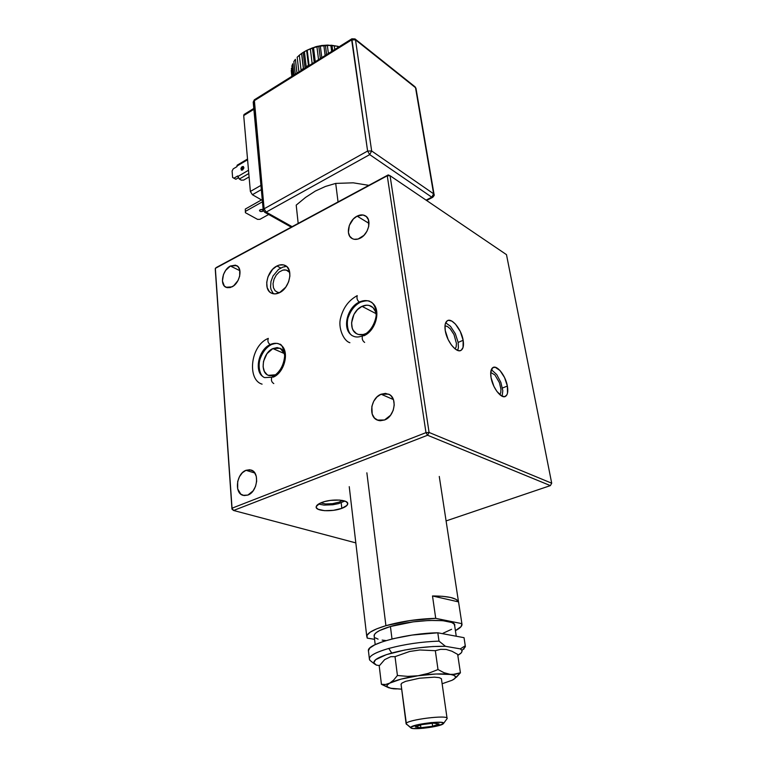 <?xml version="1.0" encoding="UTF-8"?>
<svg xmlns="http://www.w3.org/2000/svg" width="767" height="767" viewBox="0 0 767 767"><rect width="100%" height="100%" fill="white"/><g stroke="black" fill="none" stroke-linecap="round" stroke-linejoin="round"><path stroke-width="1.15" d="M463.153 340.27L458.148 342.427L463.153 340.27C463.949 345.323 463.297 348.64 461.207 350.222L461.197 350.222C456.796 353.75 446.806 341.574 445.253 330.587C444.515 325.639 445.157 322.399 447.171 320.855C451.648 317.25 461.533 329.369 463.153 340.27L463.047 347.461L461.293 350.164L459.979 350.692L458.455 350.644L454.946 348.803L451.322 344.901L448.129 339.522L445.253 330.587L445.023 325.409L445.454 323.367L447.286 320.769L448.628 320.309L451.868 321.124L455.454 324.096L460.305 331.526L463.153 340.27M507.371 386.05L502.443 388.006L507.371 386.05C508.281 391.381 507.677 394.804 505.558 396.318C501.513 399.271 492.73 388.073 491.062 377.68C490.218 372.446 490.813 369.09 492.865 367.604C496.958 364.593 505.654 375.725 507.371 386.05L507.486 393.193L506.891 394.842L504.839 396.616L501.925 396.155L496.92 391.458L493.91 386.347L491.062 377.68L490.707 372.551L492.596 367.796L495.166 367.249L500.007 370.528L504.571 377.565L507.371 386.05M276.935 266.005C280.051 264.433 282.879 264.299 285.41 265.593C293.656 269.322 289.61 288.171 279.514 292.687C276.503 294.144 273.79 294.288 271.355 293.099C262.947 289.456 266.868 270.684 276.935 266.005L280.741 267.961L276.935 266.005L272.64 269.284L267.971 276.801L266.715 282.448L267.184 287.635L269.342 291.575L270.952 292.879L274.969 293.905L279.514 292.687L285.775 287.136L288.641 281.777L289.897 276.034L289.37 270.809L287.136 266.897L283.56 264.893L279.198 265.085L276.935 266.005M245.986 470.305L251.106 470.037C259.917 472.271 257.453 491.906 247.885 495.07L243.024 495.338C234.069 493.181 236.457 473.594 245.986 470.305L254.836 473.018L245.986 470.305L242.382 472.74L239.477 476.662L237.693 481.484L237.665 488.819L240.761 494.121L244.098 495.578L247.885 495.07L253.139 490.822L255.564 486.297L256.667 481.225L256.283 476.374L254.471 472.501L253.11 471.12L249.754 469.73L245.986 470.305M381.094 394.219L388.658 394.161C397.747 397.69 394.832 416.414 384.555 419.99L377.335 420.076C368.055 416.663 370.835 397.939 381.094 394.219L393.404 399.559L381.094 394.219L376.961 396.97L373.721 401.246L371.861 406.385L372.196 414.055L374.459 418.025L378.016 420.335L380.116 420.747L384.555 419.99L390.556 415.235L393.193 410.364L394.238 404.986L393.538 399.943L391.199 395.993L389.531 394.641L385.504 393.385L381.094 394.219M357.125 216.131C360.279 214.539 363.088 214.482 365.533 215.939C372.139 219.592 368.582 234.319 360.097 238.23C357.029 239.726 354.306 239.793 351.938 238.432C345.198 234.846 348.649 220.158 357.125 216.131L369.032 223.408L357.125 216.131L353.338 219.007L349.321 225.421L348.41 232.411L349.723 236.236L352.408 238.69L354.143 239.275L358.064 239.045L363.942 235.354L366.971 231.212L368.726 226.438L368.419 219.717L366.319 216.543L363.059 214.99L357.125 216.131M230.407 266.015L236.62 265.593C242.976 268.316 239.755 283.263 231.989 286.868L225.958 287.28C219.515 284.605 222.66 269.716 230.407 266.015L239.908 270.693L230.407 266.015L225.68 270.348L223.485 274.481L222.44 281.019L224.328 286.033L226.965 287.654L230.253 287.558L233.705 285.765L238.029 280.501L239.688 276.082L239.707 269.763L238.077 266.715L235.421 265.152L230.407 266.015M341.823 508.358L341.2 502.778L341.823 508.358C332.121 512.145 315.179 511.177 316.186 506.805C316.455 505.261 318.363 503.804 321.919 502.433C331.66 498.56 348.784 499.576 347.729 503.89C347.47 505.482 345.505 506.977 341.823 508.358L333.434 510.333L324.546 510.678L318.094 509.259L316.263 507.543L316.244 506.536L319.714 503.392L324.518 501.599L330.481 500.391L339.551 500.065L345.994 501.551L347.681 503.315L346.981 505.376L341.823 508.358M272.86 348.582L280.137 348.256L284.615 353.798L282.582 350.088L281.01 348.736L277.155 347.585L272.86 348.582L266.993 353.654L263.493 361.41L263.11 366.818L264.375 371.477L267.127 374.689L268.939 375.571L273.09 375.734L275.746 374.785L268.316 375.341C259.438 372.148 262.793 352.762 272.86 348.582L284.567 353.645L272.86 348.582M216.505 267.405L388.207 174.914L387.258 175.777L390.067 175.71L388.207 174.914L215.335 268.354L388.207 174.914L390.067 175.71L429.089 432.454L551.703 483.21L550.38 485.607L427.574 435.244L425.982 432.636L429.089 432.454L390.067 175.71L387.258 175.777L425.982 432.636L232.037 508.185L215.335 268.354L216.505 267.405M506.488 254.654L390.067 175.71L506.488 254.654L551.703 483.21L506.488 254.654M215.297 269.677L215.335 268.354L387.258 175.777L425.982 432.636L232.037 508.185L233.571 510.477L427.574 435.244L429.089 432.454L425.982 432.636L427.574 435.244L429.089 432.454L551.703 483.21L550.38 485.607L427.574 435.244L233.571 510.477L355.821 542.892L233.571 510.477L232.037 508.185L231.97 509.135L233.571 510.477L231.97 509.135L215.297 269.677M446.087 520.918L550.38 485.607L446.087 520.918M362.024 306.359C365.351 304.844 368.4 304.806 371.17 306.244C374.047 307.922 375.715 310.779 376.175 314.815L375.504 311.661L372.992 307.596L369.1 305.439L366.818 305.189L362.024 306.359L376.012 313.617L362.024 306.359L357.527 309.58L353.99 314.355L351.574 322.83L352.245 328.142L353.261 330.385L356.454 333.616L358.515 334.479L363.184 334.517L365.619 333.683C362.427 335.083 359.502 335.141 356.856 333.837C347.758 329.81 351.401 310.827 362.024 306.359M367.048 332.926L365.619 333.683L367.048 332.926M502.174 396.271L502.797 390.671L500.841 382.34L496.719 374.545L491.321 369.617M490.717 372.407L494.926 374.996L499.432 382.675L500.956 389.195L500.746 392.694L499.787 394.669L500.746 392.694L500.956 389.195L499.432 382.675L494.926 374.996L490.717 372.407M318.497 504.072L323.962 505.098L332.82 504.763L338.64 503.593L344.805 501.043M342.379 500.42L339.062 502.136L332.504 503.689L325.563 503.948L320.731 502.912L325.563 503.948L332.504 503.689L339.062 502.136L342.379 500.42M457.707 350.433L458.407 347.547L458.148 342.427L455.32 333.703L450.469 326.301L445.665 322.802M444.985 325.831L447.391 326.464L450.2 328.765L454.006 334.565L456.451 343.501L456.106 347.01L455.023 348.86L456.106 347.01L456.451 343.501L454.006 334.565L450.2 328.765L447.391 326.464L444.985 325.831M285.247 266.686L283.013 267.05L278.536 269.37L273.033 275.986L270.962 281.527L270.569 287.031L271.029 289.514L273.186 293.445M284.547 269.85L287.702 270.578L289.753 272.525L286.196 270.003L282.802 270.137L284.547 269.85M279.744 292.572L277.865 292.4L275.113 290.77L273.426 287.702L273.042 283.656L274.03 279.246L276.216 275.142L279.293 271.94L282.802 270.137L279.293 271.94L276.216 275.142L274.03 279.246L273.042 283.656L273.426 287.702L275.113 290.77L277.865 292.4L279.744 292.572M291.863 76.345L291.479 72.932L291.863 76.345M291.259 70.698L291.891 76.316L291.259 70.698M292.265 76.086L291.402 68.368L292.265 76.086M291.872 66.087L292.956 75.655L291.872 66.087L292.716 63.766L291.872 66.087M293.991 75.003L292.716 63.766L293.991 75.003M293.866 61.533L295.314 74.178L293.866 61.533L295.391 59.318L293.866 61.533M296.982 73.133L295.391 59.318L296.982 73.133M297.184 57.237L298.89 71.945L297.184 57.237L299.331 55.224L297.184 57.237M301.086 70.152L299.331 55.224L301.699 53.383L303.473 68.33L301.086 70.152L299.331 55.224L301.699 53.383L303.195 52.386L301.699 53.383L303.473 68.33M306.177 66.614L304.384 51.657L303.195 52.386L305.065 68.081L303.195 52.386L307.222 50.143L309.034 65.109L306.177 66.614L304.384 51.657L306.627 50.43L308.439 65.406L306.627 50.43L313.521 47.669L315.266 61.696L313.521 47.669L320.328 46.068L321.804 57.611L320.328 46.068L327.336 45.416L328.401 53.479L327.336 45.416L334.239 45.742L334.748 49.51L334.239 45.742L338.266 46.394L338.381 47.238L338.266 46.394L331.986 45.397L332.705 50.785L331.986 45.397L331.334 45.234L317.202 46.346L306.867 50.306L315.716 46.729L321.689 45.502L327.777 45.09L338.065 46.356L331.334 45.234M337.787 47.612L337.605 46.269L337.787 47.612M309.034 65.109L307.222 50.143L310.328 48.791L312.159 63.642L310.328 48.791L312.428 47.89L314.221 62.348L312.428 47.89L316.924 46.739L318.554 59.644L316.924 46.739L318.784 46.164L320.357 58.513L318.784 46.164L323.875 45.617L325.15 55.512L323.875 45.617L325.4 45.32L326.608 54.601L325.4 45.32L330.865 45.454L331.66 51.437L330.865 45.454L331.91 45.397M303.358 68.416L301.604 53.652L303.358 68.416M262.908 211.232L262.745 209.487L262.908 211.232L263.407 210.82L262.908 211.232C261.106 211.855 259.965 211.625 259.495 210.541L260.166 209.688L263.196 209.717L262.41 209.391L260.166 209.688L259.495 210.513L260.675 211.539L262.908 211.232M242.238 166.631L243.417 166.535L242.525 170.025L243.829 168.155L243.34 166.497L241.663 167.101L240.924 168.5L241.413 170.159L242.525 170.025L241.346 170.121L242.238 166.631L243.896 167.618L242.238 166.631M353.05 39.069L355.035 38.944L355.505 39.855L351.66 39.855L367.604 151.041L264.116 208.787L266.168 212.114L369.704 154.618L367.604 151.041L371.65 150.974L369.704 154.618L367.604 151.041L264.116 208.787L263.244 210.148L264.116 208.787L266.168 212.114L264.625 212.21L263.925 210.954M434.055 194.377L415.532 87.697L433.614 193.802L371.65 150.974L367.604 151.041L351.852 38.81L254.318 99.825L253.206 102.107L254.04 100.87L351.66 39.855L351.852 38.81L355.035 38.944L355.505 39.855L351.66 39.855L254.04 100.87L264.116 208.787L254.318 99.825L253.206 102.107L263.215 209.928L264.625 212.21L266.168 212.114L292.102 226.677L266.168 212.114L369.704 154.618L431.783 197.196L426.078 200.129L431.783 197.196L433.614 193.802L371.65 150.974L369.704 154.618L431.783 197.196L433.614 193.802L434.084 194.55C434.573 194.914 434.112 195.844 432.693 197.33L431.783 197.196L432.693 197.33M416.002 88.512L434.084 194.55M415.532 87.697L355.505 39.855L415.532 87.697M371.65 150.974L355.505 39.855L371.65 150.974M262.333 200.388L252.381 194.713L261.336 189.602L252.381 194.713L250.368 191.443L252.381 194.713L262.333 200.388M260.943 185.393L250.368 191.443L243.705 115.587L253.867 109.278L243.705 115.587L244.174 114.408L243.705 115.587L250.368 191.443L260.943 185.393M236.917 166.075L247.588 159.757L236.917 166.075L237.233 165.135L236.965 166.64L233.226 168.855L232.094 170.993L232.612 177.474L233.983 178.155L237.741 175.959L233.983 178.155L235.872 179.248L232.612 177.474L234.51 178.567L232.612 177.474L232.094 170.993L233.226 168.855L236.965 166.64L236.917 166.075M237.789 176.525L239.342 179.047L248.796 173.534L239.342 179.047L241.231 180.14L243.666 180.092L241.231 180.14L239.342 179.047L237.741 175.959L237.789 176.525L248.508 170.245L237.789 176.525M243.666 180.092L249.093 176.928L243.666 180.092M238.24 177.867L235.872 179.248L234.51 178.567L235.872 179.248L238.24 177.867M243.877 167.906L242.765 169.862L243.877 167.906M245.296 209.065L261.499 199.919L245.296 209.065L245.402 212.689L245.296 209.065M262.467 201.788L245.488 211.337L262.467 201.788M259.946 219.314L268.68 214.492L259.946 219.314L257.578 219.381L245.402 212.689L245.488 211.337L245.402 212.689L257.578 219.381L259.946 219.314M368.841 185.346L353.242 182.824L335.706 183.409L338.055 201.932L335.706 183.409L325.476 186.439L315.342 191.069L305.534 197.435L296.206 205.125L298.181 223.408L296.206 205.125M406.462 724.364L401.036 684.193L406.098 723.693C406.165 719.762 449.309 714.393 447.103 718.574L447.084 718.621C449.692 714.326 405.599 719.839 406.079 723.76L410.738 727.519C410.441 724.451 445.598 720.04 443.594 723.406L447.084 718.621L443.594 723.406L441.293 722.351L431.064 722.591L418.494 724.537L411.141 727.001L410.968 727.96L413.25 728.525L423.384 728.257L435.675 726.359L443.259 723.808C440.335 726.771 412.272 730.28 410.853 727.864L406.079 723.76L410.853 727.864M432.655 726.253L432.252 723.319L432.655 726.253L420.891 727.73L420.537 725.045L420.891 727.73L415.321 726.943L421.61 724.652L433.556 723.156L439.031 723.971L432.655 726.253L420.891 727.73L415.321 726.943L421.61 724.652L433.556 723.156L439.031 723.971L432.655 726.253M454.524 678.776L460.421 672.774L452.635 674.538L436.097 673.992L418.12 675.746C404.851 677.788 395.379 680.252 389.703 683.148L385.58 684.48L381.429 684.308L379.214 665.919L384.65 659.63L390.748 656.686L395.034 656.638L397.421 675.497L393.672 680.061L389.703 683.148L401.045 679.121L418.12 675.746L407.708 676.379L397.421 675.497L395.034 656.638L409.636 651.48L419.846 649.975L435.33 650.694L438.005 669.553L428.245 673.388L418.12 675.746C431.505 673.886 442.07 673.426 449.826 674.366L443.988 672.697L438.005 669.553L428.245 673.388L418.12 675.746L407.708 676.379L397.421 675.497L393.672 680.061L389.703 683.148C387.268 684.49 386.395 685.669 387.086 686.676L387.22 685.036L389.703 683.148L385.58 684.48L381.429 684.308L391.16 688.44L401.668 689.169L390.576 688.248L393.557 688.804L388.572 687.711L381.429 684.308L388.572 687.702M452.079 680.271L442.128 683.752L452.089 680.271L454.956 678.383L455.569 676.686L453.834 675.315L443.988 672.697L438.005 669.553L435.33 650.694L440.622 649.333L446.164 649.428L451.907 651.212L457.659 654.385L460.421 672.774L455.33 674.298L449.826 674.366C456.269 675.401 457.333 677.213 453.009 679.783L453.076 679.735M456.384 677.242L460.421 672.774L457.659 654.385M441.428 678.747L439.318 677.644L434.39 677.156L419.434 678.229L405.59 681.364L401.87 683.109L401.074 684.49M379.214 665.919L381.429 684.308M393.557 688.804L396.472 688.929M373.376 663.081L369.809 660.205L369.33 658.412C370.231 655.258 376.702 651.94 388.754 648.46C404.679 644.203 421.428 641.758 439.002 641.126L437.804 632.794L464.045 637.684L465.281 645.766L460.315 648.872C462.491 650.157 462.578 651.71 460.564 653.522L457.813 655.392L461.168 652.928L461.983 651.432L461.705 650.071L460.315 648.872L445.474 646.313L432.962 646.523L418.801 647.818L404.535 650.071L386.328 654.663L375.609 659.706L373.807 662.717L376.396 665.114L374.555 663.992C371.851 660.818 377.585 657.166 391.736 653.024L388.754 648.46C373.941 652.822 367.633 656.734 369.809 660.205L373.395 663.1M374.229 636.572L374.43 634.52L376.29 632.564L379.655 630.522L390.432 626.505L392.004 638.988L390.432 626.505L413.202 621.855L429.175 620.436L442.693 620.656L451.619 622.459L453.92 623.849L454.668 625.709C457.257 618.423 415.867 618.71 390.432 626.505C380.269 629.563 374.823 632.535 374.095 635.421L375.197 644.635M461.887 623.648L462.012 624.693C461.734 626.562 459.538 628.547 455.406 630.627L461.159 626.534L461.887 623.648L435.723 618.355L432.502 595.969C448.062 596.036 456.739 598.011 458.551 601.894L461.887 623.648L435.723 618.355L432.502 595.969L458.551 601.894L456.106 599.391L450.728 597.483L442.693 596.314L432.502 595.969L458.551 601.894L461.887 623.648M385.916 625.68C401.687 621.28 418.283 618.835 435.723 618.355L410.192 620.532L385.916 625.68L366.866 472.817L385.916 625.68L376.635 628.882L370.193 632.181L367.01 635.335L367.22 638.115L366.731 636.169C367.585 632.785 373.989 629.285 385.916 625.68M376.396 665.114L379.473 665.545L376.396 665.114M367.22 638.115L374.555 639.333L367.22 638.115M451.61 629.285L443.067 633.226M386.117 640.598L382.139 640.1M378.083 639.151L375.379 637.866M368.342 650.867L369.857 648L374.737 644.855L382.723 641.672L393.27 638.671L412.138 635.057L437.804 632.794C408.054 633.178 368.208 643.446 368.381 650.282L368.534 651.595M463.795 649.189L465.281 645.766L460.315 648.872L445.474 646.313L439.002 641.126C421.428 641.758 404.679 644.203 388.754 648.46L391.736 653.024C409.904 648.345 427.813 646.111 445.474 646.313L439.002 641.126L437.804 632.794L464.045 637.684L465.387 646.744L461.935 650.56M273.215 377.172C284.768 372.57 289.849 350.787 280.818 345.035C277.731 342.897 274.212 342.724 270.262 344.527L271.643 344.488L270.262 344.527C274.212 342.724 277.731 342.897 280.818 345.035M272.199 377.086L271.873 377.239C270.876 380.039 271.518 382.148 273.79 383.567C271.518 382.148 270.876 380.039 271.873 377.239L272.199 377.086M268.297 338.381C267.415 341.094 268.067 343.146 270.262 344.527C268.067 343.146 267.415 341.094 268.297 338.381C250.147 345.562 247.06 380.029 262.084 384.142M263.091 376.722C253.848 371.075 258.747 349.378 270.262 344.527C258.747 349.378 253.848 371.075 263.091 376.722M363.788 335.812C375.983 330.884 381.429 309.59 372.283 302.975C368.601 300.146 364.296 299.839 359.378 302.054L360.672 302.083L359.378 302.054C364.296 299.839 368.601 300.146 372.283 302.975M362.829 335.668L362.523 335.802C361.727 338.65 362.436 340.855 364.651 342.418C362.436 340.855 361.727 338.65 362.523 335.802L362.829 335.668M357.23 295.631C356.54 298.373 357.249 300.511 359.378 302.054C357.249 300.511 356.54 298.373 357.23 295.631C348.678 300.328 343.137 307.816 340.606 318.084C337.921 327.135 343.213 340.797 349.896 342.715M351.382 334.978C341.986 328.468 347.211 307.251 359.378 302.054C347.211 307.251 341.986 328.468 351.382 334.978M347.652 503.19L347.729 503.89M504.715 396.644L505.558 396.318M460.181 350.653L461.207 350.222M291.259 70.449L291.92 76.307M316.685 46.797L317.202 46.346M426.577 200.475L432.54 197.407M415.973 88.33L415.052 86.815L355.035 38.944M264.625 212.21L291.249 227.147M243.992 114.523L253.791 108.444M247.52 159.037L237.185 165.173M406.098 723.693L401.045 684.106M447.103 718.574L441.408 678.709M371.314 661.47L374.555 663.992M456.25 636.236L454.668 625.709M458.484 601.712L439.27 476.451M366.731 636.169L349.244 486.661M368.381 650.282L369.33 658.412M278.814 343.923C277.759 343.079 275.363 343.271 271.643 344.488M279.274 344.124C281.547 343.75 283.339 347.672 284.672 355.869C283.723 365.849 279.456 372.973 271.873 377.239L264.673 377.594C258.805 375.83 257.894 363.146 260.646 357.585C263.1 351.42 266.667 347.106 271.326 344.632M370.231 301.652C368.889 300.367 365.706 300.511 360.672 302.083M370.72 301.901C372.58 301.901 377.565 309.034 375.897 317.27C373.913 326.052 369.454 332.236 362.523 335.802C358.822 337.327 355.648 337.394 353.021 336.013C347.106 333.904 346.099 321.363 348.669 316.225C351.19 309.676 355.102 305.007 360.385 302.217"/></g></svg>
